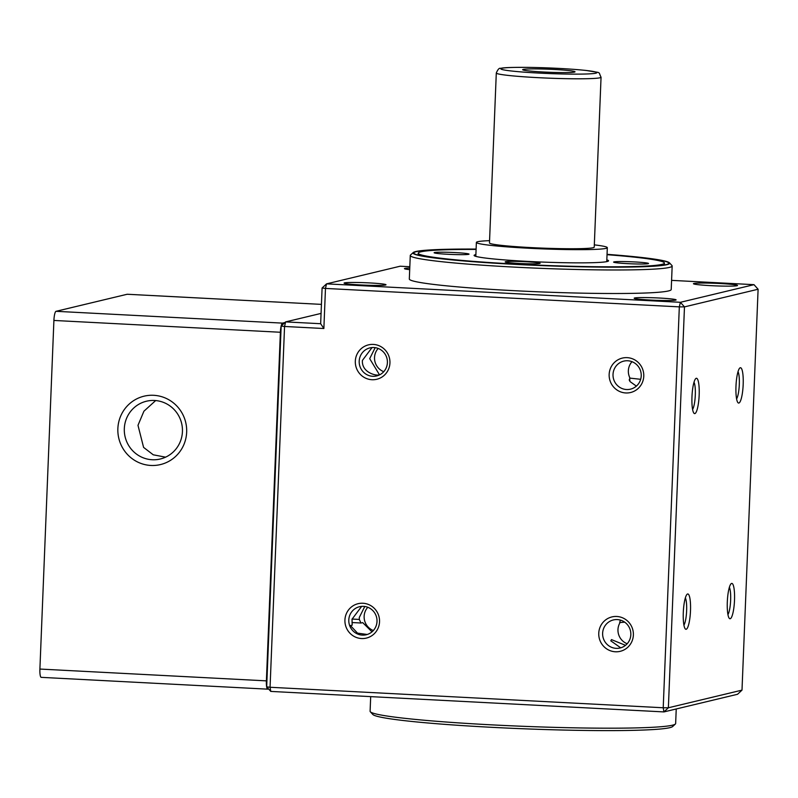 <?xml version="1.0" encoding="UTF-8"?>
<svg xmlns="http://www.w3.org/2000/svg" width="798" height="798" viewBox="0 0 798 798"><rect width="100%" height="100%" fill="white"/><g stroke="black" fill="none" stroke-linecap="round" stroke-linejoin="round"><path stroke-width="1.2" d="M523.209 69.406A26.214 1.526 2.3 0 0 522.7 69.775A26.214 1.526 2.3 0 0 546.899 72.179A26.214 1.526 2.3 0 0 574.49 72.079A26.214 1.526 2.3 0 0 574.989 71.88A26.214 1.526 2.3 0 0 552.316 69.366A26.214 1.526 2.3 0 0 523.209 69.406M489.563 240.657A65.526 3.81 2.3 0 0 477.743 241.704A65.526 3.81 2.3 0 0 476.376 242.412A65.526 3.81 2.3 0 0 535.069 248.557A65.526 3.81 2.3 0 0 605.951 248.387A65.526 3.81 2.3 0 0 607.318 247.669A65.526 3.81 2.3 0 0 594.32 244.866M593.123 247.719A52.419 3.042 2.3 0 0 594.231 247.141L601.054 77.207A52.419 3.042 -177.7 0 1 599.956 77.775A52.419 3.042 -177.7 0 1 543.248 77.915A52.419 3.042 -177.7 0 1 496.296 72.997L489.473 242.941A52.419 3.042 2.3 0 0 536.426 247.859A52.419 3.042 2.3 0 0 593.123 247.719M434.491 252.547A17.476 1.017 2.3 0 0 434.122 252.737A17.476 1.017 2.3 0 0 449.773 254.372A17.476 1.017 2.3 0 0 468.675 254.323A17.476 1.017 2.3 0 0 469.044 254.133A17.476 1.017 2.3 0 0 453.394 252.497A17.476 1.017 2.3 0 0 434.491 252.547M505.553 261.694A17.476 1.017 2.3 0 0 505.194 261.884A17.476 1.017 2.3 0 0 520.845 263.53A17.476 1.017 2.3 0 0 539.747 263.48A17.476 1.017 2.3 0 0 540.106 263.29A17.476 1.017 2.3 0 0 524.456 261.654A17.476 1.017 2.3 0 0 505.553 261.694M613.971 261.904A17.476 1.017 2.3 0 0 613.602 262.093A17.476 1.017 2.3 0 0 629.253 263.729A17.476 1.017 2.3 0 0 648.156 263.689A17.476 1.017 2.3 0 0 648.525 263.49A17.476 1.017 2.3 0 0 632.874 261.854A17.476 1.017 2.3 0 0 613.971 261.904M352.028 619.068A18.344 1.067 -177.7 0 1 359.339 619.457L360.925 623.039L362.701 622.62L371.998 631.836M351.998 622.56A22.065 1.277 -177.7 0 1 360.925 623.039M475.887 254.602A67.271 3.91 2.3 0 0 475.508 254.682A67.271 3.91 2.3 0 0 474.102 255.41A67.271 3.91 2.3 0 0 534.361 261.724A67.271 3.91 2.3 0 0 607.128 261.545A67.271 3.91 2.3 0 0 608.545 260.816A67.271 3.91 2.3 0 0 606.829 259.859M476.097 249.425A123.191 7.152 2.3 0 0 420.815 251.829A123.191 7.152 2.3 0 0 418.232 253.175A123.191 7.152 2.3 0 0 528.575 264.727A123.191 7.152 2.3 0 0 661.831 264.397A123.191 7.152 2.3 0 0 664.415 263.061A123.191 7.152 2.3 0 0 607.039 254.692M693.911 283.46A22.065 1.277 2.3 0 0 693.482 283.779A22.065 1.277 2.3 0 0 713.851 285.804A22.065 1.277 2.3 0 0 737.073 285.714A22.065 1.277 2.3 0 0 737.502 285.544A22.065 1.277 2.3 0 0 718.419 283.44A22.065 1.277 2.3 0 0 693.911 283.46M607.049 254.392A127.56 7.411 -177.7 0 1 668.544 263.659A127.56 7.411 -177.7 0 1 666.111 264.617A127.56 7.411 -177.7 0 1 531.817 265.126A127.56 7.411 -177.7 0 1 414.062 253.435A127.56 7.411 -177.7 0 1 416.536 251.609A127.56 7.411 -177.7 0 1 476.107 249.136M675.367 724.035L672.644 726.539A150.273 8.728 -177.7 0 1 669.771 727.676A150.273 8.728 -177.7 0 1 511.578 728.275A150.273 8.728 -177.7 0 1 372.856 714.499L370.342 711.786A152.897 8.878 2.3 0 0 511.488 725.811A152.897 8.878 2.3 0 0 672.445 725.192A152.897 8.878 2.3 0 0 675.367 724.035A152.897 8.878 2.3 0 0 675.647 723.537L676.235 708.963M476.107 249.076A128.428 7.461 2.3 0 0 415.688 251.56A128.428 7.461 2.3 0 0 413.234 252.537A128.428 7.461 2.3 0 0 524.326 264.836A128.428 7.461 2.3 0 0 666.958 264.667A128.428 7.461 2.3 0 0 669.452 262.821A128.428 7.461 2.3 0 0 607.059 254.333M669.452 262.821L671.956 265.534A131.052 7.611 -177.7 0 1 672.165 265.983A131.052 7.611 -177.7 0 1 669.422 267.41A131.052 7.611 -177.7 0 1 527.658 267.769A131.052 7.611 -177.7 0 1 410.272 255.47A131.052 7.611 -177.7 0 1 410.511 255.031L413.234 252.537M742 690.13L758.1 289.245L684.475 306.881L668.375 707.776L742 690.13L737.552 694.27L663.926 711.916L270.781 691.417L270.063 687.268L663.218 707.766L679.317 306.871L325.474 288.427L323.868 328.517L284.557 326.472L270.063 687.268L266.682 686.839L281.165 326.033L284.557 326.472L285.614 321.893L320.656 323.719L322.093 287.988L325.474 288.427L326.542 283.859L680.385 302.302L754 284.667L671.587 280.367M385.564 284.996A20.967 1.217 -177.7 0 1 363.489 285.086A20.967 1.217 -177.7 0 1 344.128 283.16A20.967 1.217 -177.7 0 1 344.536 282.861A20.967 1.217 -177.7 0 1 367.828 282.831A20.967 1.217 -177.7 0 1 385.963 284.836A20.967 1.217 -177.7 0 1 385.564 284.996M409.703 269.644A20.967 1.217 -177.7 0 1 404.486 268.697A20.967 1.217 -177.7 0 1 404.895 268.397A20.967 1.217 -177.7 0 1 409.763 268.028M675.647 300.118A20.967 1.217 -177.7 0 1 653.572 300.208A20.967 1.217 -177.7 0 1 634.22 298.282A20.967 1.217 -177.7 0 1 634.629 297.983A20.967 1.217 -177.7 0 1 657.911 297.953A20.967 1.217 -177.7 0 1 676.056 299.968A20.967 1.217 -177.7 0 1 675.647 300.118M740.285 367.748A17.696 3.561 93 0 0 739.746 368.068A17.696 3.561 93 0 0 736.025 385.205A17.696 3.561 93 0 0 737.941 402.651A17.696 3.561 93 0 0 738.868 403.04A17.696 3.561 93 0 0 743.177 384.526A17.696 3.561 93 0 0 740.285 367.748M696.275 378.292A17.696 3.561 93 0 0 695.736 378.611A17.696 3.561 93 0 0 692.016 395.758A17.696 3.561 93 0 0 693.931 413.194A17.696 3.561 93 0 0 694.859 413.583A17.696 3.561 93 0 0 699.168 395.08A17.696 3.561 93 0 0 696.275 378.292M636.375 386.112L629.911 381.494L629.652 378.092L640.674 379.299M687.607 593.981A17.696 3.561 93 0 0 687.078 594.301A17.696 3.561 93 0 0 683.347 611.438A17.696 3.561 93 0 0 685.273 628.884A17.696 3.561 93 0 0 686.19 629.273A17.696 3.561 93 0 0 690.499 610.759A17.696 3.561 93 0 0 687.607 593.981M624.704 622.171L619.677 622.56L620.405 620.106M731.616 583.428A17.696 3.561 93 0 0 731.088 583.747A17.696 3.561 93 0 0 727.357 600.894A17.696 3.561 93 0 0 729.282 618.33A17.696 3.561 93 0 0 730.2 618.729A17.696 3.561 93 0 0 734.509 600.216A17.696 3.561 93 0 0 731.616 583.428M598.759 633.223A17.696 17.297 -103.5 0 0 615.358 651.776A17.696 17.297 -103.5 0 0 633.373 635.028A17.696 17.297 -103.5 0 0 616.774 616.475A17.696 17.297 -103.5 0 0 598.759 633.223M602.63 633.233A14.414 14.095 -103.5 0 0 620.086 647.986A14.414 14.095 -103.5 0 0 630.829 634.699A14.414 14.095 -103.5 0 0 613.373 619.946A14.414 14.095 -103.5 0 0 602.63 633.233M620.196 622.39A14.414 14.095 -103.5 0 0 627.178 643.747M625.502 645.333L611.487 639.607L610.809 640.824L620.684 647.816M344.926 619.986A17.696 17.297 -103.5 0 0 361.524 638.54A17.696 17.297 -103.5 0 0 379.539 621.792A17.696 17.297 -103.5 0 0 362.94 603.248A17.696 17.297 -103.5 0 0 344.926 619.986M348.796 619.996A14.414 14.095 -103.5 0 0 366.262 634.749A14.414 14.095 -103.5 0 0 377.005 621.472A14.414 14.095 -103.5 0 0 359.539 606.709A14.414 14.095 -103.5 0 0 348.796 619.996M367.788 607.278A14.414 14.095 -103.5 0 0 373.354 630.52M361.644 606.38L352.018 619.228L352.207 625.133L350.442 625.552L357.494 633.123L367.1 634.47M359.339 619.457L359.29 617.482L364.786 606.48M355.319 361.165A17.696 17.297 -103.5 0 0 371.918 379.718A17.696 17.297 -103.5 0 0 389.943 362.97A17.696 17.297 -103.5 0 0 373.344 344.417A17.696 17.297 -103.5 0 0 355.319 361.165M359.2 361.175A14.414 14.095 -103.5 0 0 376.656 375.928A14.414 14.095 -103.5 0 0 387.399 362.641A14.414 14.095 -103.5 0 0 369.943 347.888A14.414 14.095 -103.5 0 0 359.2 361.175M378.182 348.447A14.414 14.095 -103.5 0 0 383.748 371.688M372.038 347.559L362.412 360.407C361.424 373.255 378.132 376.427 379.389 374.631L369.693 358.661L375.18 347.659M609.153 374.402A17.696 17.297 -103.5 0 0 625.752 392.955A17.696 17.297 -103.5 0 0 643.767 376.207A17.696 17.297 -103.5 0 0 627.168 357.654A17.696 17.297 -103.5 0 0 609.153 374.402M613.024 374.412A14.414 14.095 -103.5 0 0 630.48 389.165A14.414 14.095 -103.5 0 0 641.223 375.878A14.414 14.095 -103.5 0 0 623.767 361.125A14.414 14.095 -103.5 0 0 613.024 374.412M632.006 361.684A14.414 14.095 -103.5 0 0 630.001 378.102L629.652 378.092M633.941 387.818L633.283 388.157M410.272 255.47L409.324 279.001A131.052 7.611 2.3 0 0 526.71 291.3A131.052 7.611 2.3 0 0 668.475 290.941A131.052 7.611 2.3 0 0 671.218 289.514L672.165 265.983M409.823 266.722L400.167 266.213L326.542 283.859L322.093 287.988M321.075 313.405L285.614 321.893L281.165 326.033M370.691 696.624L370.102 711.257A152.897 8.878 2.3 0 0 370.342 711.786M727.936 614.58A14.414 2.903 93 0 0 730.599 601.064A14.414 2.903 93 0 0 729.362 587.348M683.926 625.123A14.414 2.903 93 0 0 686.589 611.607A14.414 2.903 93 0 0 685.352 597.892M692.594 409.434A14.414 2.903 93 0 0 695.258 395.928A14.414 2.903 93 0 0 694.011 382.202M629.403 380.427A14.414 2.903 93 0 0 629.213 379.728M736.604 398.89A14.414 2.903 93 0 0 739.267 385.374A14.414 2.903 93 0 0 738.02 371.659M663.218 707.766L668.375 707.776L663.926 711.916L663.218 707.766M679.317 306.871L684.475 306.881L680.385 302.302L679.317 306.871M270.781 691.417L266.682 686.839M320.656 323.719L323.868 328.517M754 284.667L758.1 289.245M186.662 432.177A35.162 34.384 -103.5 0 0 153.675 395.299A35.162 34.384 -103.5 0 0 117.865 428.586A35.162 34.384 -103.5 0 0 150.852 465.453A35.162 34.384 -103.5 0 0 186.662 432.177M182.433 431.628A29.706 29.047 -103.5 0 0 146.453 401.224A29.706 29.047 -103.5 0 0 124.318 428.596A29.706 29.047 -103.5 0 0 160.298 459A29.706 29.047 -103.5 0 0 182.433 431.628M155.67 400.556L143.919 411.209L137.984 425.324L143.59 447.399L153.266 454.81L165.595 457.164M41.326 677.342A8.738 1.756 -87 0 1 41.227 677.352A8.738 1.756 -87 0 1 39.9 669.053L53.905 320.447A8.738 1.756 -87 0 1 56.03 311.31L282.522 323.12L284.926 322.542M282.522 323.12A8.738 1.756 93 0 0 280.387 332.257L53.905 320.447M39.9 669.053L266.392 680.864L280.387 332.257M266.392 680.864A8.738 1.756 93 0 0 267.709 689.163A8.738 1.756 93 0 0 267.819 689.153L268.587 688.963M56.03 311.31L127.161 294.262A8.738 1.756 -87 0 1 127.271 294.253A8.738 1.756 -87 0 1 127.371 294.272M595.857 73.187A48.05 2.793 2.3 0 0 558.63 68.399A48.05 2.793 2.3 0 0 501.842 68.289A48.05 2.793 2.3 0 0 539.069 73.087A48.05 2.793 2.3 0 0 595.857 73.187M127.271 294.253L321.434 304.377L127.161 294.262M601.054 77.207C597.742 70.972 602.67 73.436 586.57 70.503C570.42 68.828 551.209 67.79 528.944 67.391C512.146 67.251 502.72 67.591 500.645 68.399C499.349 67.75 497.892 69.286 496.296 72.997M606.759 261.624L607.318 247.669M475.817 256.367L476.376 242.412M664.335 264.976L664.415 263.061M418.152 255.091L418.232 253.175M41.227 677.352L267.709 689.163"/></g></svg>

